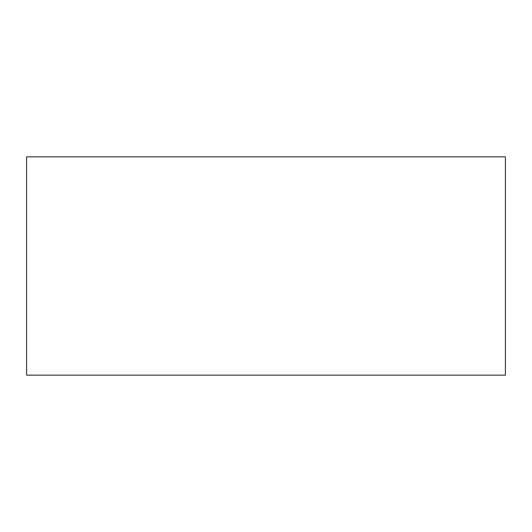 <?xml version="1.0" encoding="UTF-8"?>
<svg xmlns="http://www.w3.org/2000/svg" width="532" height="532" viewBox="0 0 532 532"><rect width="100%" height="100%" fill="white"/><g stroke="black" fill="none" stroke-linecap="round" stroke-linejoin="round"><path stroke-width="0.8" d="M26.6 156.86L26.6 375.14L505.4 375.14L505.4 156.86L26.6 156.86"/></g></svg>
